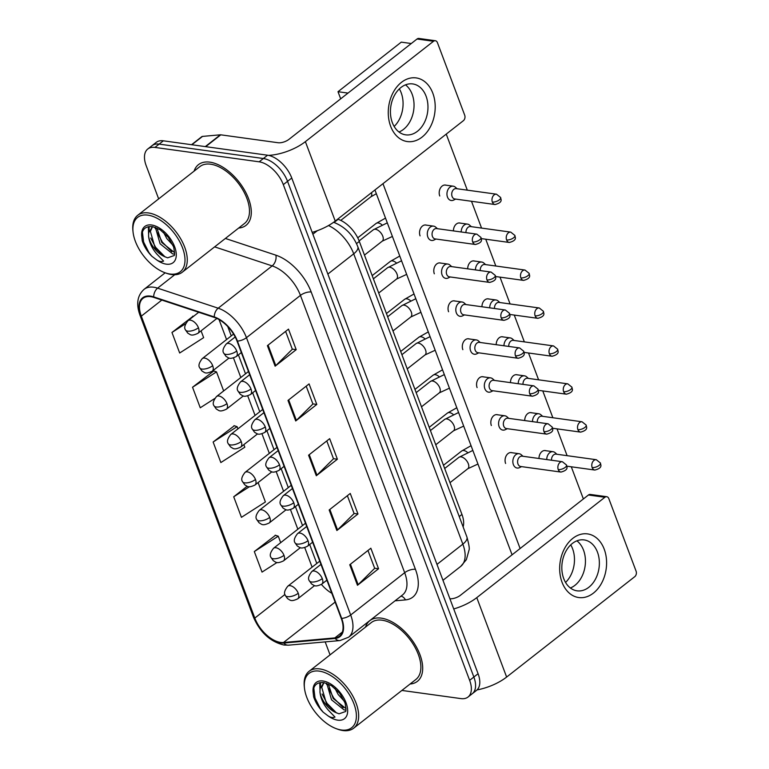 <?xml version="1.0" encoding="UTF-8"?>
<svg xmlns="http://www.w3.org/2000/svg" width="769" height="769" viewBox="0 0 769 769"><rect width="100%" height="100%" fill="white"/><g stroke="black" fill="none" stroke-linecap="round" stroke-linejoin="round"><path stroke-width="1.15" d="M337.678 219.155L338.12 219.309A24.099 13.304 51.9 0 1 359.325 241.418L461.948 514.432A24.099 13.304 51.9 0 1 463.121 526.89M410.069 684.016A38.556 21.282 -128.1 0 0 417.384 681.353A38.556 21.282 -128.1 0 0 415.894 646.095A38.556 21.282 -128.1 0 0 381.261 618.141A38.556 21.282 -128.1 0 0 369.831 620.65A38.556 21.282 -128.1 0 0 365.496 627.12A38.556 21.282 -128.1 0 1 369.831 620.65A38.556 21.282 -128.1 0 1 381.261 618.141A38.556 21.282 -128.1 0 1 415.894 646.095A38.556 21.282 -128.1 0 1 417.384 681.353A38.556 21.282 -128.1 0 1 410.069 684.016M238.678 228.037A38.556 21.282 -128.1 0 0 245.993 225.365A38.556 21.282 -128.1 0 0 244.504 190.106A38.556 21.282 -128.1 0 0 209.86 162.153A38.556 21.282 -128.1 0 0 198.44 164.662A38.556 21.282 -128.1 0 0 194.096 171.131A38.556 21.282 -128.1 0 1 198.44 164.662A38.556 21.282 -128.1 0 1 209.86 162.153A38.556 21.282 -128.1 0 1 244.504 190.106A38.556 21.282 -128.1 0 1 245.993 225.365A38.556 21.282 -128.1 0 1 238.678 228.037M280.598 642.413A25.704 14.188 51.9 0 1 254.808 618.074L141.313 316.136A25.704 14.188 51.9 0 1 143.015 298.334A25.704 14.188 51.9 0 1 153.81 297.411L214.388 317.453A25.704 14.188 51.9 0 1 237.006 341.032L341.234 618.343A25.704 14.188 51.9 0 1 339.533 636.155A25.704 14.188 51.9 0 1 334.842 637.914L283.521 642.5A25.704 14.188 51.9 0 1 280.598 642.413M280.8 642.961A26.348 14.544 -128.1 0 0 283.799 643.047L335.121 638.462A26.348 14.544 -128.1 0 0 341.676 618.401L237.438 341.1A26.348 14.544 -128.1 0 0 214.263 316.924L153.685 296.882A26.348 14.544 -128.1 0 0 140.881 316.078L254.366 618.016A26.348 14.544 -128.1 0 0 280.8 642.961M401.879 690.437L460.91 698.598A24.099 13.304 -128.1 0 0 468.042 697.022L476.482 690.418A24.099 13.304 -128.1 0 0 478.078 673.721L291.759 178.023A24.099 13.304 -128.1 0 0 267.583 155.213L163.355 140.814L159.135 144.111A24.099 13.304 -128.1 0 0 152.002 145.687A24.099 13.304 -128.1 0 1 159.135 144.111L263.363 158.52L159.135 144.111L154.925 147.417A24.099 13.304 -128.1 0 0 147.783 148.994A24.099 13.304 -128.1 0 0 146.187 165.681L158.664 198.883M291.759 178.023L287.539 181.33A24.099 13.304 -128.1 0 0 263.363 158.52A24.099 13.304 -128.1 0 1 287.539 181.33L473.858 677.028L287.539 181.33L283.319 184.637A24.099 13.304 -128.1 0 0 259.143 161.817L154.925 147.417M472.262 693.725A24.099 13.304 -128.1 0 0 473.858 677.028A24.099 13.304 -128.1 0 1 472.262 693.725M193.144 316.203L171.958 332.468L179.677 353L203.641 337.649L201.074 330.843M213.734 370.985L192.538 387.24L200.257 407.772L214.714 398.525M275.494 535.301L254.308 551.556L262.027 572.098L277.032 562.485M234.314 425.757L213.128 442.012L220.847 462.553L244.811 447.202L243.85 444.636M325.181 641.894L330.064 654.871M468.042 697.022A24.099 13.304 -128.1 0 0 469.638 680.334L283.319 184.637M267.401 345.656L288.49 329.132L296.209 349.674L275.119 366.188L267.401 345.656M329.161 509.972L350.251 493.448L357.969 513.99L336.88 530.514L329.161 509.972M349.751 564.744L370.841 548.22L378.559 568.762L357.47 585.286L349.751 564.744M287.991 400.428L309.08 383.904L316.799 404.446L295.709 420.96L287.991 400.428M308.58 455.2L329.67 438.676L337.389 459.218L316.299 475.742L308.58 455.2M247.166 486.248L233.718 496.784L241.437 517.326L265.401 501.974L258.105 482.557M337.389 459.218L333.458 458.67M326.787 440.925L333.496 458.776L316.963 475.155A6.421 2.653 159.4 0 1 316.299 475.742M316.799 404.446L312.868 403.898M306.197 386.153L312.906 404.004L296.373 420.383A6.421 2.653 159.4 0 1 295.709 420.96M378.559 568.762L374.638 568.224M367.967 550.479L374.676 568.32L358.143 584.7A6.421 2.653 159.4 0 1 357.47 585.286M357.969 513.99L354.048 513.442M347.377 495.707L354.086 513.548L337.553 529.928A6.421 2.653 159.4 0 1 336.88 530.514M296.209 349.674L292.278 349.126M285.616 331.381L292.326 349.232L275.783 365.611A6.421 2.653 159.4 0 1 275.119 366.188M213.128 442.012L237.092 426.66L237.929 428.871M237.092 426.66L234.007 425.651M233.718 496.784L249.406 486.729M254.308 551.556L278.272 536.204L280.695 542.654M278.272 536.204L275.187 535.195M192.538 387.24L216.502 371.888L223.664 390.94M216.502 371.888L213.417 370.879M171.958 332.468L185.637 323.701M193.538 316.338L192.836 316.107M163.355 140.814A24.099 13.304 -128.1 0 0 156.222 142.38L147.783 148.994M556.9 454.258L555.189 452.739A7.229 5.239 97.9 0 0 553.017 451.701A7.229 5.239 97.9 0 0 549.71 452.701A7.229 5.239 97.9 0 0 546.749 459.564M592.159 467.562A5.22 3.778 97.9 0 0 594.87 470.051C603.982 467.677 599.983 464.005 600.464 463.044A5.22 2.153 -20.6 0 1 599.147 465.37A5.22 2.153 159.4 0 1 592.159 467.562A5.22 3.778 97.9 0 1 592.553 462.102A5.22 3.778 97.9 0 1 596.292 459.708L556.035 454.143A5.22 3.778 97.9 0 0 553.642 454.863A5.22 3.778 97.9 0 0 551.517 460.218M522.987 456.277L521.276 454.748A7.229 5.239 97.9 0 0 519.104 453.72A7.229 5.239 97.9 0 0 515.797 454.71A7.229 5.239 97.9 0 0 512.885 462.457A7.229 5.239 97.9 0 0 517.124 468.033A7.229 5.239 97.9 0 0 519.498 467.629L521.555 466.62M558.246 469.58A5.22 3.778 97.9 0 1 558.64 464.12A5.22 3.778 97.9 0 1 562.379 461.727L522.122 456.161A5.22 3.778 97.9 0 0 519.729 456.882A5.22 3.778 97.9 0 0 517.979 464.015A5.22 3.778 97.9 0 0 520.69 466.504L560.957 472.07C570.069 469.696 566.071 466.024 566.561 465.053A5.22 2.153 -20.6 0 1 565.234 467.389A5.22 2.153 159.4 0 1 558.246 469.58A5.22 3.778 97.9 0 0 560.957 472.07M542.635 416.327L540.934 414.808A7.229 5.239 97.9 0 0 538.761 413.77A7.229 5.239 97.9 0 0 535.455 414.77A7.229 5.239 97.9 0 0 532.494 421.633M577.894 429.631A5.22 3.778 97.9 0 0 580.614 432.12C589.727 429.746 585.728 426.074 586.209 425.113A5.22 2.153 -20.6 0 1 584.892 427.439A5.22 2.153 159.4 0 1 577.894 429.631A5.22 3.778 97.9 0 1 578.298 424.171A5.22 3.778 97.9 0 1 582.037 421.777L541.78 416.212A5.22 3.778 97.9 0 0 539.386 416.933A5.22 3.778 97.9 0 0 537.262 422.287M528.38 378.396L526.669 376.877A7.229 5.239 97.9 0 0 524.506 375.839A7.229 5.239 97.9 0 0 521.199 376.839A7.229 5.239 97.9 0 0 518.229 383.702M563.639 391.7A5.22 3.778 97.9 0 0 566.349 394.189C575.472 391.815 571.473 388.143 571.953 387.182A5.22 2.153 -20.6 0 1 570.636 389.508A5.22 2.153 159.4 0 1 563.639 391.7A5.22 3.778 97.9 0 1 564.042 386.24A5.22 3.778 97.9 0 1 567.782 383.846L527.515 378.281A5.22 3.778 97.9 0 0 525.131 379.002A5.22 3.778 97.9 0 0 523.007 384.365M514.125 340.475L512.414 338.946A7.229 5.239 97.9 0 0 510.241 337.908A7.229 5.239 97.9 0 0 506.944 338.908A7.229 5.239 97.9 0 0 503.974 345.771M549.383 353.769A5.22 3.778 97.9 0 0 552.094 356.258C561.207 353.884 557.208 350.212 557.698 349.251A5.22 2.153 -20.6 0 1 556.371 351.577A5.22 2.153 159.4 0 1 549.383 353.769A5.22 3.778 97.9 0 1 549.777 348.309A5.22 3.778 97.9 0 1 553.526 345.915L513.259 340.35A5.22 3.778 97.9 0 0 510.876 341.071A5.22 3.778 97.9 0 0 508.751 346.435M499.869 302.544L498.158 301.015A7.229 5.239 97.9 0 0 495.986 299.977A7.229 5.239 97.9 0 0 492.679 300.977A7.229 5.239 97.9 0 0 489.718 307.84M535.128 315.838A5.22 3.778 97.9 0 0 537.839 318.328C546.951 315.953 542.952 312.281 543.443 311.32A5.22 2.153 -20.6 0 1 542.116 313.646A5.22 2.153 159.4 0 1 535.128 315.838A5.22 3.778 97.9 0 1 535.522 310.378A5.22 3.778 97.9 0 1 539.271 307.984L499.004 302.419A5.22 3.778 97.9 0 0 496.62 303.14A5.22 3.778 97.9 0 0 494.486 308.504M508.722 418.346L507.021 416.817A7.229 5.239 97.9 0 0 504.849 415.789A7.229 5.239 97.9 0 0 501.542 416.788A7.229 5.239 97.9 0 0 498.62 424.526A7.229 5.239 97.9 0 0 502.868 430.102A7.229 5.239 97.9 0 0 505.243 429.698L507.3 428.689M543.981 431.649A5.22 3.778 97.9 0 1 544.385 426.189A5.22 3.778 97.9 0 1 548.124 423.796L507.867 418.23A5.22 3.778 97.9 0 0 505.473 418.951A5.22 3.778 97.9 0 0 503.724 426.084A5.22 3.778 97.9 0 0 506.435 428.573L546.701 434.139C555.814 431.765 551.815 428.093 552.296 427.131A5.22 2.153 -20.6 0 1 550.979 429.458A5.22 2.153 159.4 0 1 543.981 431.649A5.22 3.778 97.9 0 0 546.701 434.139M494.467 380.415L492.756 378.886A7.229 5.239 97.9 0 0 490.593 377.858A7.229 5.239 97.9 0 0 487.286 378.857A7.229 5.239 97.9 0 0 484.364 386.596A7.229 5.239 97.9 0 0 488.613 392.18A7.229 5.239 97.9 0 0 490.978 391.767L493.044 390.758M529.726 393.718A5.22 3.778 97.9 0 1 530.129 388.258A5.22 3.778 97.9 0 1 533.869 385.865L493.602 380.299A5.22 3.778 97.9 0 0 491.218 381.02A5.22 3.778 97.9 0 0 489.469 388.153A5.22 3.778 97.9 0 0 492.179 390.642L532.436 396.208C541.559 393.834 537.56 390.162 538.04 389.201A5.22 2.153 -20.6 0 1 536.724 391.527A5.22 2.153 159.4 0 1 529.726 393.718A5.22 3.778 97.9 0 0 532.436 396.208M480.212 342.484L478.501 340.965A7.229 5.239 97.9 0 0 476.328 339.927A7.229 5.239 97.9 0 0 473.031 340.927A7.229 5.239 97.9 0 0 470.109 348.665A7.229 5.239 97.9 0 0 474.358 354.249A7.229 5.239 97.9 0 0 476.722 353.836L478.779 352.827M515.47 355.787A5.22 3.778 97.9 0 1 515.864 350.328A5.22 3.778 97.9 0 1 519.613 347.934L479.347 342.368A5.22 3.778 97.9 0 0 476.963 343.089A5.22 3.778 97.9 0 0 475.204 350.222A5.22 3.778 97.9 0 0 477.924 352.711L518.181 358.277C527.294 355.903 523.295 352.231 523.785 351.27A5.22 2.153 -20.6 0 1 522.459 353.596A5.22 2.153 159.4 0 1 515.47 355.787A5.22 3.778 97.9 0 0 518.181 358.277M604.223 549.201A32.125 23.272 -82.1 0 1 593.418 593.11A32.125 23.272 -82.1 0 1 562.043 582.248A32.125 23.272 -82.1 0 1 572.838 538.338A32.125 23.272 -82.1 0 1 604.223 549.201M563.725 578.596A25.704 18.619 97.9 0 0 577.077 590.832A25.704 18.619 97.9 0 0 595.514 579.047A25.704 18.619 97.9 0 0 597.465 552.152A25.704 18.619 97.9 0 0 584.113 539.915A25.704 18.619 97.9 0 0 565.676 551.7A25.704 18.619 97.9 0 0 563.725 578.596M583.546 550.229A25.704 18.619 -82.1 0 1 570.377 587.987A25.704 18.619 -82.1 0 0 583.546 550.229A25.704 18.619 -82.1 0 0 576.894 540.838A25.704 18.619 -82.1 0 1 583.546 550.229M477.059 689.908A32.125 13.275 -20.6 0 0 506.627 677.056L634.752 576.683A4.018 2.913 97.9 0 0 636.098 571.194L608.817 498.62A4.018 2.913 97.9 0 0 606.731 496.707A4.018 2.913 97.9 0 0 604.895 497.264L588.439 494.996L460.323 595.36A8.036 3.316 159.4 0 1 449.903 598.772M453.729 608.942A32.125 13.275 -20.6 0 0 476.78 597.638L604.895 497.264M588.439 494.996A4.018 2.913 -82.1 0 1 590.275 494.438L606.731 496.707M432.822 93.212A32.125 23.272 -82.1 0 1 422.027 137.122A32.125 23.272 -82.1 0 1 390.642 126.26A32.125 23.272 -82.1 0 1 401.437 82.35A32.125 23.272 -82.1 0 1 432.822 93.212M392.325 122.607A25.704 18.619 97.9 0 0 405.686 134.844A25.704 18.619 97.9 0 0 424.113 123.059A25.704 18.619 97.9 0 0 426.074 96.173A25.704 18.619 97.9 0 0 412.722 83.927A25.704 18.619 97.9 0 0 394.286 95.712A25.704 18.619 97.9 0 0 392.325 122.607M412.146 94.241A25.704 18.619 -82.1 0 1 398.986 131.999A25.704 18.619 -82.1 0 0 412.146 94.241A25.704 18.619 -82.1 0 0 405.494 84.85A25.704 18.619 -82.1 0 1 412.146 94.241M312.185 232.373A32.125 13.275 -20.6 0 0 335.236 221.068L463.361 120.704A4.018 2.913 97.9 0 0 464.707 115.215L437.426 42.641A4.018 2.913 97.9 0 0 435.341 40.728A4.018 2.913 97.9 0 0 433.505 41.276L417.048 39.008L288.933 139.372A8.036 3.316 159.4 0 1 278.167 142.746L220.809 134.825L205.698 146.658M268.516 155.367A32.125 13.275 -20.6 0 0 305.38 141.65L433.505 41.276M417.048 39.008A4.018 2.913 -82.1 0 1 418.884 38.45L435.341 40.728M191.539 144.707L201.795 136.671A4.018 2.22 51.9 0 1 202.526 136.401L220.357 134.806A4.018 2.22 51.9 0 1 220.809 134.825M336.38 728.724L337.706 729.214A36.143 19.946 -128.1 0 0 342.974 730.55A36.143 19.946 -128.1 0 0 353.682 728.195L415.904 679.45A36.143 19.946 -128.1 0 0 414.501 646.402A36.143 19.946 -128.1 0 0 382.03 620.189A36.143 19.946 -128.1 0 0 371.321 622.554L309.109 671.289A36.143 19.946 -128.1 0 0 304.293 686.554L304.447 687.967A34.538 19.062 -128.1 0 0 336.38 728.724A34.538 19.062 -128.1 0 0 341.407 730.002A34.538 19.062 -128.1 0 0 353.932 703.827A34.538 19.062 -128.1 0 0 319.279 671.126A34.538 19.062 -128.1 0 0 304.447 687.967M353.682 728.195A36.143 19.946 -128.1 0 0 352.289 695.138A36.143 19.946 -128.1 0 0 319.817 668.934A36.143 19.946 -128.1 0 0 309.109 671.289M319.962 692.062A18.158 10.026 -128.1 0 0 335.322 712.334L339.023 713.824L345.358 711.594C346.242 711.738 346.127 708.845 345.031 702.924L339.638 693.167L331.439 685.66L324.162 682.689C317.049 681.882 313.377 685.112 313.137 692.388L313.656 696.849C315.492 702.395 318.654 707.499 323.143 712.152L327.402 715.391C330.209 717.506 332.737 718.063 334.986 717.054L328.44 710.277C323.509 704.702 320.683 698.627 319.962 692.062L320.096 688.678L323.874 682.641M345.867 710.085L344.031 709.883L331.497 699.78L326.796 683.401M346.012 708.634L333.169 698.473L328.305 683.997M344.474 701.405L338.197 694.532L334.861 688.178M335.322 712.334L326.479 703.712L321.769 687.361L323.922 682.651M319.962 689.851L319.75 682.689M326.662 684.602L326.45 683.276M323.143 712.152L320.327 708.566L315.021 698.041L313.8 687.976M336.505 712.95L327.027 703.327L322.124 694.013M320.49 687.044L320.51 682.564M343.195 707.701L333.717 698.079L328.824 688.764M164.979 272.735L166.315 273.226A36.143 19.946 -128.1 0 0 171.583 274.562A36.143 19.946 -128.1 0 0 182.291 272.207L244.504 223.471A36.143 19.946 -128.1 0 0 243.11 190.414A36.143 19.946 -128.1 0 0 210.639 164.201A36.143 19.946 -128.1 0 0 199.93 166.565L137.709 215.301A36.143 19.946 -128.1 0 0 132.902 230.565L133.047 231.978A34.538 19.062 -128.1 0 0 164.979 272.735A34.538 19.062 -128.1 0 0 170.016 274.024A34.538 19.062 -128.1 0 0 182.532 247.839A34.538 19.062 -128.1 0 0 147.879 215.137A34.538 19.062 -128.1 0 0 133.047 231.978M182.291 272.207A36.143 19.946 -128.1 0 0 180.898 239.149A36.143 19.946 -128.1 0 0 148.417 212.946A36.143 19.946 -128.1 0 0 137.709 215.301M148.571 236.073A18.158 10.026 -128.1 0 0 163.932 256.346L167.632 257.836L173.957 255.606C174.842 255.75 174.736 252.866 173.631 246.936L168.248 237.188L160.039 229.671L152.771 226.711C145.658 225.894 141.977 229.124 141.746 236.4L142.265 240.86C144.091 246.407 147.254 251.511 151.753 256.164L156.011 259.403C158.818 261.527 161.346 262.075 163.595 261.076L157.049 254.289C152.108 248.714 149.282 242.639 148.571 236.073L148.705 232.69L152.473 226.653M174.476 254.097L172.631 253.895L160.106 243.792L155.405 227.413M174.621 252.645L161.778 242.485L156.905 228.008M173.073 245.417L166.796 238.553L163.47 232.19M163.932 256.346L155.078 247.733L150.378 231.382L152.531 226.663M148.571 233.863L148.359 226.701M155.271 228.614L155.05 227.297M151.753 256.164L148.936 252.578L143.63 242.052L142.4 231.988M165.114 256.961L155.626 247.339L150.734 238.025M149.099 231.056L149.119 226.576M171.804 251.713L162.326 242.091L157.424 232.776M439.753 195.999A7.229 5.239 -82.1 0 1 439.724 195.922A7.229 5.239 -82.1 0 1 440.272 188.367A7.229 5.239 -82.1 0 1 445.453 185.05A7.229 5.239 -82.1 0 1 446.135 185.204M399.351 88.877A25.704 18.619 -82.1 0 1 401.178 92.732A25.704 18.619 -82.1 0 1 394.161 126.452M570.742 544.865A25.704 18.619 -82.1 0 1 572.578 548.72A25.704 18.619 -82.1 0 1 565.551 582.441M512.077 554.814L374.936 189.962M340.686 98.826L338.004 91.703L401.274 42.141L411.28 43.525M446.241 134.104L467.312 190.164M471.493 201.276L481.567 228.085M485.748 239.207L495.822 266.016M500.004 277.138L510.087 303.947M514.259 315.069L524.343 341.878M528.514 353L538.598 379.809M542.779 390.931L552.853 417.74M557.035 428.862L567.109 455.671M571.29 466.793L583.383 498.956M520.113 548.518L382.972 183.676M538.992 458.487A7.229 5.239 -82.1 0 1 545.259 450.557A7.229 5.239 -82.1 0 1 545.942 450.721M505.608 463.457A7.229 5.239 -82.1 0 1 506.156 455.892A7.229 5.239 -82.1 0 1 511.347 452.576A7.229 5.239 -82.1 0 1 512.029 452.739M467.706 268.842A7.229 5.239 -82.1 0 1 473.973 260.912A7.229 5.239 -82.1 0 1 474.656 261.066M524.727 420.556A7.229 5.239 -82.1 0 1 531.004 412.626A7.229 5.239 -82.1 0 1 531.677 412.79M510.472 382.626A7.229 5.239 -82.1 0 1 516.739 374.705A7.229 5.239 -82.1 0 1 517.422 374.859M496.216 344.695A7.229 5.239 -82.1 0 1 502.484 336.774A7.229 5.239 -82.1 0 1 503.166 336.928M481.961 306.764A7.229 5.239 -82.1 0 1 488.228 298.843A7.229 5.239 -82.1 0 1 488.911 298.997M491.353 425.526A7.229 5.239 -82.1 0 1 491.9 417.961A7.229 5.239 -82.1 0 1 497.091 414.645A7.229 5.239 -82.1 0 1 497.764 414.808M477.097 387.595A7.229 5.239 -82.1 0 1 477.645 380.03A7.229 5.239 -82.1 0 1 482.826 376.714A7.229 5.239 -82.1 0 1 483.509 376.877M462.842 349.664A7.229 5.239 -82.1 0 1 463.39 342.099A7.229 5.239 -82.1 0 1 468.571 338.783A7.229 5.239 -82.1 0 1 469.253 338.946M453.441 230.911A7.229 5.239 -82.1 0 1 459.718 222.981A7.229 5.239 -82.1 0 1 460.391 223.135M448.577 311.733A7.229 5.239 -82.1 0 1 449.134 304.168A7.229 5.239 -82.1 0 1 454.316 300.852A7.229 5.239 -82.1 0 1 454.998 301.015M434.322 273.802A7.229 5.239 -82.1 0 1 434.87 266.237A7.229 5.239 -82.1 0 1 440.06 262.931A7.229 5.239 -82.1 0 1 440.743 263.085M420.066 235.872A7.229 5.239 -82.1 0 1 420.614 228.306A7.229 5.239 -82.1 0 1 425.805 225A7.229 5.239 -82.1 0 1 426.487 225.154M338.004 91.703L348.011 93.087M485.614 264.613L483.903 263.085A7.229 5.239 97.9 0 0 481.73 262.046A7.229 5.239 97.9 0 0 478.424 263.046A7.229 5.239 97.9 0 0 475.463 269.909M520.873 277.907A5.22 3.778 97.9 0 0 523.583 280.397C532.696 278.022 528.697 274.35 529.187 273.389A5.22 2.153 -20.6 0 1 527.861 275.715A5.22 2.153 159.4 0 1 520.873 277.907A5.22 3.778 97.9 0 1 521.267 272.447A5.22 3.778 97.9 0 1 525.006 270.054L484.749 264.488A5.22 3.778 97.9 0 0 482.365 265.209A5.22 3.778 97.9 0 0 480.231 270.573M471.359 226.682L469.648 225.154A7.229 5.239 97.9 0 0 467.475 224.115A7.229 5.239 97.9 0 0 464.168 225.115A7.229 5.239 97.9 0 0 461.208 231.978M506.608 239.976A5.22 3.778 97.9 0 0 509.328 242.466C518.441 240.091 514.442 236.419 514.922 235.458A5.22 2.153 -20.6 0 1 513.605 237.784A5.22 2.153 159.4 0 1 506.608 239.976A5.22 3.778 97.9 0 1 507.011 234.516A5.22 3.778 97.9 0 1 510.751 232.123L470.493 226.557A5.22 3.778 97.9 0 0 468.1 227.278A5.22 3.778 97.9 0 0 465.976 232.642M457.094 188.751L455.392 187.223A7.229 5.239 97.9 0 0 453.22 186.185A7.229 5.239 97.9 0 0 449.913 187.184A7.229 5.239 97.9 0 0 447.481 197.066A7.229 5.239 97.9 0 0 451.24 200.507A7.229 5.239 97.9 0 0 453.604 200.094L455.671 199.094M492.352 202.045A5.22 3.778 97.9 0 1 492.756 196.585A5.22 3.778 97.9 0 1 496.495 194.192L456.238 188.626A5.22 3.778 97.9 0 0 453.845 189.347A5.22 3.778 97.9 0 0 452.095 196.489A5.22 3.778 97.9 0 0 454.806 198.969L495.063 204.535C504.185 202.16 500.186 198.489 500.667 197.527A5.22 2.153 -20.6 0 1 499.35 199.853A5.22 2.153 159.4 0 1 492.352 202.045A5.22 3.778 97.9 0 0 495.063 204.535M465.956 304.553L464.245 303.034A7.229 5.239 97.9 0 0 462.073 301.996A7.229 5.239 97.9 0 0 458.766 302.996A7.229 5.239 97.9 0 0 455.854 310.734A7.229 5.239 97.9 0 0 460.093 316.319A7.229 5.239 97.9 0 0 462.467 315.905L464.524 314.896M501.215 317.857A5.22 3.778 97.9 0 1 501.609 312.397A5.22 3.778 97.9 0 1 505.358 310.003L465.091 304.437A5.22 3.778 97.9 0 0 462.707 305.158A5.22 3.778 97.9 0 0 460.948 312.291A5.22 3.778 97.9 0 0 463.659 314.781L503.926 320.346C513.038 317.972 509.04 314.3 509.53 313.339A5.22 2.153 -20.6 0 1 508.203 315.665A5.22 2.153 159.4 0 1 501.215 317.857A5.22 3.778 97.9 0 0 503.926 320.346M451.701 266.622L449.99 265.103A7.229 5.239 97.9 0 0 447.818 264.065A7.229 5.239 97.9 0 0 444.511 265.065A7.229 5.239 97.9 0 0 441.598 272.803A7.229 5.239 97.9 0 0 445.837 278.388A7.229 5.239 97.9 0 0 448.212 277.974L450.269 276.965M486.96 279.926A5.22 3.778 97.9 0 1 487.354 274.466A5.22 3.778 97.9 0 1 491.103 272.072L450.836 266.507A5.22 3.778 97.9 0 0 448.452 267.228A5.22 3.778 97.9 0 0 446.693 274.36A5.22 3.778 97.9 0 0 449.404 276.85L489.67 282.415C498.783 280.041 494.784 276.369 495.274 275.408A5.22 2.153 -20.6 0 1 493.948 277.734A5.22 2.153 159.4 0 1 486.96 279.926A5.22 3.778 97.9 0 0 489.67 282.415M437.446 228.701L435.735 227.172A7.229 5.239 97.9 0 0 433.562 226.134A7.229 5.239 97.9 0 0 430.256 227.134A7.229 5.239 97.9 0 0 427.343 234.872A7.229 5.239 97.9 0 0 431.582 240.457A7.229 5.239 97.9 0 0 433.956 240.043L436.013 239.044M472.695 241.995A5.22 3.778 97.9 0 1 473.098 236.535A5.22 3.778 97.9 0 1 476.838 234.141L436.581 228.576A5.22 3.778 97.9 0 0 434.187 229.297A5.22 3.778 97.9 0 0 432.438 236.429A5.22 3.778 97.9 0 0 435.148 238.919L475.415 244.484C484.528 242.11 480.529 238.438 481.01 237.477A5.22 2.153 -20.6 0 1 479.693 239.803A5.22 2.153 159.4 0 1 472.695 241.995A5.22 3.778 97.9 0 0 475.415 244.484M459.237 516.557L461.948 514.432M356.499 243.629L359.325 241.418M334.102 222.462L338.12 219.309M254.808 618.074L284.963 594.456M321.413 584.421A25.704 14.188 -128.1 0 0 331.814 593.284M140.881 316.078A8.036 3.316 159.4 0 1 139.958 315.155L253.443 617.094C260.133 632.483 270.332 641.798 284.04 645.037L288.596 645.162A8.036 6.306 -95.1 0 1 283.799 643.047M237.438 341.1A8.036 3.316 -20.6 0 0 246.455 337.678L350.683 614.989A8.036 3.316 159.4 0 1 341.676 618.401M214.263 316.924A8.036 5.152 -71.7 0 1 218.185 308.196A32.125 17.735 51.9 0 1 246.455 337.678L300.439 295.383A32.125 17.735 -128.1 0 0 272.168 265.901L214.638 246.868M288.596 645.162L339.917 640.577A8.036 6.306 -95.1 0 1 335.121 638.462M415.433 569.32A8.036 3.316 159.4 0 0 404.677 572.694L350.683 614.989A32.125 17.735 51.9 0 1 348.559 637.241L402.543 594.946A32.125 17.735 -128.1 0 0 404.677 572.694L300.439 295.383A8.036 3.316 159.4 0 1 311.195 292.009L415.433 569.32A40.161 22.166 51.9 0 1 405.446 599.897L395.045 600.829M153.685 296.882A8.036 5.152 -71.7 0 1 157.607 288.154L218.185 308.196L272.168 265.901A8.036 5.152 108.3 0 0 275.86 255.164A40.161 22.166 51.9 0 1 311.195 292.009M139.958 315.155C135.959 304.005 137.343 295.392 144.12 289.307A32.125 17.735 51.9 0 1 157.607 288.154L174.726 274.744M253.443 617.094A8.036 3.316 -20.6 0 0 254.366 618.016M225.375 238.457L275.86 255.164M469.638 680.334L478.078 673.721M259.143 161.817L267.583 155.213M405.446 599.897A8.036 6.306 84.9 0 0 401.024 596.138M141.313 316.136L161.836 300.064M219.04 319.568L226.567 339.571M233.488 357.979L240.822 377.502M247.743 395.91L255.077 415.433M261.998 433.841L269.333 453.364M276.254 471.772L283.588 491.295M290.509 509.703L297.843 529.226M304.764 547.634L312.108 567.157M283.521 642.5L335.121 602.079M334.842 637.914L342.368 632.022M309.263 454.662L316.963 475.155M329.843 509.434L337.553 529.928M350.433 564.206L358.143 584.7M288.673 399.89L296.373 420.383M268.083 345.118L275.783 365.611M333.659 222.308L333.602 222.289A16.062 10.305 -71.7 0 1 333.659 222.308C344.964 226.73 353.009 234.843 357.787 246.647L466.908 536.973C468.975 544.481 469.676 548.855 469.023 550.114L466.341 559.688L460.718 566.397A32.125 17.735 -128.1 0 0 462.842 544.135L436.984 564.398M317.337 230.7L312.868 234.189M466.908 536.973A16.062 6.633 159.4 0 1 462.842 544.135L353.721 253.818L327.863 274.072M357.787 246.647A16.062 6.633 159.4 0 1 353.721 253.818A32.125 17.735 -128.1 0 0 328.498 225.548M314.617 585.584L297.709 598.84C290.644 602.098 290.374 600.07 287.558 598.638L285.232 595.341A8.036 3.316 -20.6 0 0 287.481 596.648A8.036 3.316 159.4 0 0 298.237 593.274A8.036 4.431 -128.1 0 0 290.182 585.67A8.036 4.431 -128.1 0 0 287.798 586.189L319.741 561.168M297.709 598.84A8.036 4.431 -128.1 0 0 298.237 593.274M467.446 452.374A7.229 3.989 -128.1 0 0 463.794 450.547A7.229 3.989 -128.1 0 0 461.66 451.019L443.463 465.264M326.883 580.143L321.74 584.18C314.675 587.439 314.406 585.411 311.589 583.979L309.263 580.682A8.036 3.316 -20.6 0 0 311.512 581.979A8.036 3.316 159.4 0 0 322.269 578.615A8.036 4.431 -128.1 0 0 314.213 571.011A8.036 4.431 -128.1 0 0 311.829 571.53L320.952 564.388M321.74 584.18A8.036 4.431 -128.1 0 0 322.269 578.615M450.009 482.672L467.812 468.715A7.229 3.989 -128.1 0 0 468.427 464.092A7.229 3.989 -128.1 0 0 461.044 456.863A7.229 3.989 -128.1 0 0 458.901 457.334L444.674 468.484M300.362 547.663L283.453 560.909C276.388 564.167 276.119 562.139 273.303 560.707L270.976 557.41A8.036 3.316 -20.6 0 0 273.226 558.717A8.036 3.316 159.4 0 0 283.982 555.343A8.036 4.431 -128.1 0 0 275.927 547.739A8.036 4.431 -128.1 0 0 273.543 548.259L305.485 523.237M283.453 560.909A8.036 4.431 -128.1 0 0 283.982 555.343M453.191 414.443A7.229 3.989 -128.1 0 0 449.538 412.617A7.229 3.989 -128.1 0 0 447.395 413.088L429.208 427.333M286.106 509.732L269.198 522.978C262.133 526.236 261.864 524.208 259.047 522.776L256.721 519.479A8.036 3.316 -20.6 0 0 258.97 520.786A8.036 3.316 159.4 0 0 269.727 517.412A8.036 4.431 -128.1 0 0 261.671 509.809A8.036 4.431 -128.1 0 0 259.288 510.328L291.23 485.306M269.198 522.978A8.036 4.431 -128.1 0 0 269.727 517.412M438.936 376.512A7.229 3.989 -128.1 0 0 435.283 374.686A7.229 3.989 -128.1 0 0 433.139 375.157L414.952 389.402M271.851 471.801L254.933 485.047C247.878 488.305 247.599 486.277 244.792 484.855L242.466 481.548A8.036 3.316 -20.6 0 0 244.715 482.855A8.036 3.316 159.4 0 0 255.471 479.481A8.036 4.431 -128.1 0 0 247.407 471.878A8.036 4.431 -128.1 0 0 245.032 472.397L276.975 447.375M254.933 485.047A8.036 4.431 -128.1 0 0 255.471 479.481M424.68 338.581A7.229 3.989 -128.1 0 0 421.028 336.755A7.229 3.989 -128.1 0 0 418.884 337.226L400.697 351.471M257.586 433.87L240.678 447.116C233.613 450.374 233.343 448.346 230.537 446.924L228.21 443.617A8.036 3.316 -20.6 0 0 230.45 444.924A8.036 3.316 159.4 0 0 241.216 441.55A8.036 4.431 -128.1 0 0 233.151 433.947A8.036 4.431 -128.1 0 0 230.777 434.466L262.719 409.444M240.678 447.116A8.036 4.431 -128.1 0 0 241.216 441.55M410.425 300.65A7.229 3.989 -128.1 0 0 406.772 298.824A7.229 3.989 -128.1 0 0 404.629 299.295L386.442 313.541M312.618 542.222L307.475 546.25C300.419 549.508 300.141 547.48 297.334 546.048L295.008 542.751A8.036 3.316 -20.6 0 0 297.257 544.058A8.036 3.316 159.4 0 0 308.013 540.684A8.036 4.431 -128.1 0 0 299.948 533.08A8.036 4.431 -128.1 0 0 297.574 533.599L306.696 526.457M307.475 546.25A8.036 4.431 -128.1 0 0 308.013 540.684M435.754 444.742L453.556 430.784A7.229 3.989 -128.1 0 0 454.171 426.161A7.229 3.989 -128.1 0 0 446.779 418.932A7.229 3.989 -128.1 0 0 444.645 419.403L430.419 430.553M298.362 504.291L293.22 508.319C286.164 511.577 285.885 509.549 283.079 508.117L280.752 504.82A8.036 3.316 -20.6 0 0 282.992 506.127A8.036 3.316 159.4 0 0 293.758 502.753A8.036 4.431 -128.1 0 0 285.693 495.149A8.036 4.431 -128.1 0 0 283.319 495.669L292.441 488.526M293.22 508.319A8.036 4.431 -128.1 0 0 293.758 502.753M421.489 406.811L439.301 392.853A7.229 3.989 -128.1 0 0 439.916 388.239A7.229 3.989 -128.1 0 0 432.524 381.001A7.229 3.989 -128.1 0 0 430.39 381.472L416.164 392.623M284.107 466.36L278.964 470.388C271.899 473.646 271.63 471.618 268.823 470.186L266.497 466.889A8.036 3.316 -20.6 0 0 268.737 468.196A8.036 3.316 159.4 0 0 279.493 464.822A8.036 4.431 -128.1 0 0 271.438 457.219A8.036 4.431 -128.1 0 0 269.063 457.738L278.186 450.596M278.964 470.388A8.036 4.431 -128.1 0 0 279.493 464.822M407.234 368.88L425.046 354.932A7.229 3.989 -128.1 0 0 425.661 350.308A7.229 3.989 -128.1 0 0 418.269 343.07A7.229 3.989 -128.1 0 0 416.125 343.551L401.899 354.692M476.78 597.638L506.627 677.056M305.38 141.65L335.236 221.068M205.294 146.6L220.357 134.806M202.526 136.401L191.865 144.745M327.402 715.391A22.974 12.679 -128.1 0 0 337.706 720.149A22.974 12.679 -128.1 0 0 346.031 702.731A22.974 12.679 -128.1 0 0 322.98 680.978A22.974 12.679 -128.1 0 0 313.137 692.388M156.011 259.403A22.974 12.679 -128.1 0 0 166.306 264.161A22.974 12.679 -128.1 0 0 174.64 246.743A22.974 12.679 -128.1 0 0 151.589 224.99A22.974 12.679 -128.1 0 0 141.746 236.4M243.331 395.939L226.422 409.185C219.357 412.444 219.088 410.415 216.272 408.993L213.955 405.686A8.036 3.316 -20.6 0 0 216.195 406.993A8.036 3.316 159.4 0 0 226.951 403.619A8.036 4.431 -128.1 0 0 218.896 396.016A8.036 4.431 -128.1 0 0 216.512 396.535L248.454 371.514M226.422 409.185A8.036 4.431 -128.1 0 0 226.951 403.619M396.16 262.719A7.229 3.989 -128.1 0 0 392.507 260.893A7.229 3.989 -128.1 0 0 390.373 261.364L372.177 275.61M229.075 358.008L212.167 371.254C205.102 374.513 204.833 372.484 202.016 371.062L199.69 367.755A8.036 3.316 -20.6 0 0 201.939 369.062A8.036 3.316 159.4 0 0 212.696 365.688A8.036 4.431 -128.1 0 0 204.641 358.085A8.036 4.431 -128.1 0 0 202.257 358.604L233.565 334.082M212.167 371.254A8.036 4.431 -128.1 0 0 212.696 365.688M381.905 224.788A7.229 3.989 -128.1 0 0 378.252 222.962A7.229 3.989 -128.1 0 0 376.108 223.433L357.739 237.823M216.887 318.453L197.912 333.323C190.847 336.582 190.577 334.553 187.761 333.131L185.435 329.824A8.036 3.316 -20.6 0 0 187.684 331.131A8.036 3.316 159.4 0 0 198.44 327.757A8.036 4.431 -128.1 0 0 190.385 320.154A8.036 4.431 -128.1 0 0 188.001 320.683L198.729 312.272M197.912 333.323A8.036 4.431 -128.1 0 0 198.44 327.757M340.773 220.386L370.773 196.883A7.229 3.989 -128.1 0 0 371.504 192.654M269.852 428.429L264.709 432.457C257.644 435.715 257.375 433.687 254.558 432.255L252.232 428.958A8.036 3.316 -20.6 0 0 254.481 430.265A8.036 3.316 159.4 0 0 265.238 426.891A8.036 4.431 -128.1 0 0 257.182 419.288A8.036 4.431 -128.1 0 0 254.799 419.807L263.921 412.665M264.709 432.457A8.036 4.431 -128.1 0 0 265.238 426.891M392.978 330.949L410.79 317.001A7.229 3.989 -128.1 0 0 411.405 312.377A7.229 3.989 -128.1 0 0 404.013 305.149A7.229 3.989 -128.1 0 0 401.87 305.62L387.643 316.761M255.596 390.498L250.454 394.526C243.388 397.784 243.119 395.756 240.303 394.334L237.977 391.027A8.036 3.316 -20.6 0 0 240.226 392.334A8.036 3.316 159.4 0 0 250.982 388.96A8.036 4.431 -128.1 0 0 242.927 381.357A8.036 4.431 -128.1 0 0 240.543 381.876L249.665 374.734M250.454 394.526A8.036 4.431 -128.1 0 0 250.982 388.96M378.723 293.018L396.525 279.07A7.229 3.989 -128.1 0 0 397.14 274.446A7.229 3.989 -128.1 0 0 389.758 267.218A7.229 3.989 -128.1 0 0 387.614 267.689L373.388 278.83M241.331 352.567L236.198 356.595C229.133 359.854 228.864 357.825 226.048 356.403L223.721 353.096A8.036 3.316 -20.6 0 0 225.971 354.403A8.036 3.316 159.4 0 0 236.727 351.029A8.036 4.431 -128.1 0 0 228.672 343.426A8.036 4.431 -128.1 0 0 226.288 343.945L235.189 336.976M236.198 356.595A8.036 4.431 -128.1 0 0 236.727 351.029M364.468 255.087L382.27 241.139A7.229 3.989 -128.1 0 0 382.885 236.516A7.229 3.989 -128.1 0 0 375.503 229.287A7.229 3.989 -128.1 0 0 373.359 229.758L359.133 240.899M339.917 640.577L348.559 637.241M144.12 289.307L165.181 272.812M327.363 581.431L326.508 580.441M227.749 326.537L231.258 335.89M238.4 354.865L245.522 373.821M252.655 392.796L259.778 411.751M266.91 430.727L274.033 449.682M281.166 468.657L288.288 487.613M295.421 506.588L302.544 525.544M309.686 544.519L316.809 563.466M460.718 566.397L442.963 580.307M544.558 450.528L553.017 451.701M471.061 445.693L461.66 451.019M285.232 595.341C283.732 593.341 284.588 590.294 287.798 586.189M594.87 470.051L566.84 466.177M596.292 459.708L600.464 463.044M467.812 468.715L477.953 464.034M472.839 450.442L458.901 457.334M510.645 452.547L519.104 453.72M562.379 461.727L566.561 465.053M309.263 580.682C307.763 578.682 308.619 575.635 311.829 571.53M530.302 412.597L538.761 413.77M456.805 407.762L447.395 413.088M270.976 557.41C269.477 555.41 270.332 552.363 273.543 548.259M580.614 432.12L552.584 428.246M582.037 421.777L586.209 425.113M516.047 374.666L524.506 375.839M442.54 369.831L433.139 375.157M256.721 519.479C255.221 517.479 256.077 514.432 259.288 510.328M566.349 394.189L538.329 390.316M567.782 383.846L571.953 387.182M501.782 336.735L510.241 337.908M428.285 331.9L418.884 337.226M242.466 481.548C240.957 479.548 241.812 476.501 245.032 472.397M552.094 356.258L524.074 352.385M553.526 345.915L557.698 349.251M487.527 298.805L495.986 299.977M414.03 293.969L404.629 299.295M228.21 443.617C226.701 441.627 227.557 438.57 230.777 434.466M537.839 318.328L509.809 314.454M539.271 307.984L543.443 311.32M453.556 430.784L463.697 426.103M458.584 412.511L444.645 419.403M496.389 414.616L504.849 415.789M548.124 423.796L552.296 427.131M295.008 542.751C293.508 540.751 294.354 537.704 297.574 533.599M439.301 392.853L449.442 388.172M444.328 374.58L430.39 381.472M482.134 376.685L490.593 377.858M533.869 385.865L538.04 389.201M280.752 504.82C279.243 502.82 280.099 499.773 283.319 495.669M425.046 354.932L435.187 350.241M430.073 336.649L416.125 343.551M467.869 338.754L476.328 339.927M519.613 347.934L523.785 351.27M266.497 466.889C264.988 464.889 265.843 461.842 269.063 457.738M323.787 682.632L323.115 683.16M152.397 226.644L151.724 227.172M473.271 260.874L481.73 262.046M399.774 256.039L390.373 261.364M213.955 405.686C212.446 403.696 213.301 400.639 216.512 396.535M523.583 280.397L495.553 276.523M525.006 270.054L529.187 273.389M459.016 222.943L467.475 224.115M385.519 218.108L376.108 223.433M199.69 367.755C198.191 365.765 199.046 362.708 202.257 358.604M509.328 242.466L481.298 238.592M510.751 232.123L514.922 235.458M370.773 196.883L376.349 193.721M444.761 185.012L453.22 186.185M185.435 329.824C183.935 327.834 184.791 324.778 188.001 320.683M496.495 194.192L500.667 197.527M410.79 317.001L420.922 312.31M415.818 298.718L401.87 305.62M453.614 300.823L462.073 301.996M505.358 310.003L509.53 313.339M252.232 428.958C250.732 426.958 251.588 423.911 254.799 419.807M396.525 279.07L406.666 274.379M401.562 260.787L387.614 267.689M439.359 262.892L447.818 264.065M491.103 272.072L495.274 275.408M237.977 391.027C236.477 389.027 237.333 385.98 240.543 381.876M382.27 241.139L392.411 236.448M387.297 222.856L373.359 229.758M425.103 224.961L433.562 226.134M476.838 234.141L481.01 237.477M223.721 353.096C222.222 351.097 223.077 348.049 226.288 343.945"/></g></svg>
